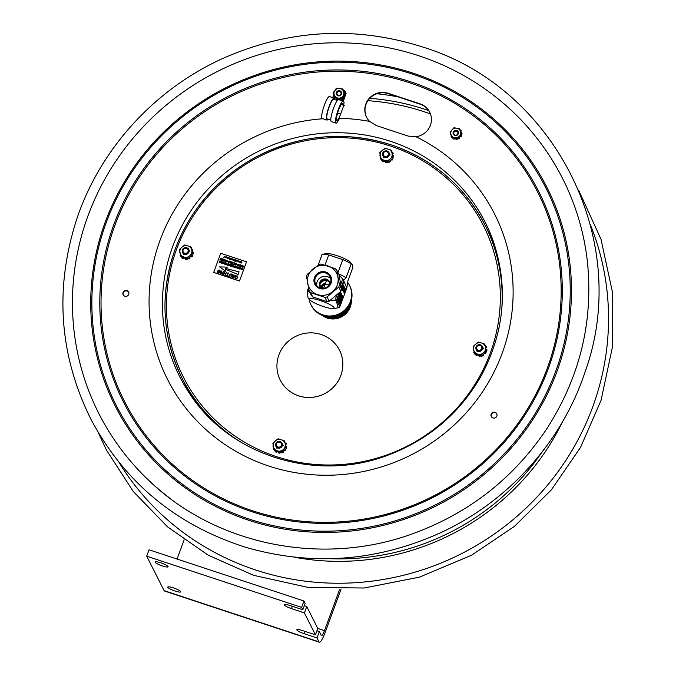 <?xml version="1.0" encoding="UTF-8"?>
<svg xmlns="http://www.w3.org/2000/svg" width="676" height="676" viewBox="0 0 676 676"><rect width="100%" height="100%" fill="white"/><g stroke="black" fill="none" stroke-linecap="round" stroke-linejoin="round"><path stroke-width="1.01" d="M319.334 642.2L164.454 590.993A13.824 2.527 -71.7 0 1 164.091 590.638L318.979 641.845A13.824 2.527 -71.7 0 0 319.334 642.2A13.824 2.527 -71.7 0 0 325.257 632.204L341.093 589.159M339.724 589.168L324.463 630.64A6.912 1.259 -71.7 0 1 321.506 635.634A6.912 1.259 -71.7 0 1 321.328 635.457L319.368 631.57L317.019 637.958L304.107 633.691A6.912 1.217 20.2 0 1 296.832 629.736A6.912 1.217 20.2 0 1 302.527 630.564L315.438 634.832L317.788 628.443L306.735 606.507L304.386 612.895L291.474 608.628A6.912 1.217 20.2 0 1 284.199 604.674A6.912 1.217 20.2 0 1 289.894 605.493L302.806 609.76L305.155 603.381L303.955 600.998L149.066 549.791L146.717 556.179L164.091 590.638M177.078 559.052L184.142 539.845M316.934 630.767L319.368 631.57M318.979 641.845L317.019 637.958M304.293 605.704L306.735 606.507M315.438 634.832L304.386 612.895M168.071 566.522A6.912 1.217 20.2 0 1 168.104 566.775A6.912 1.217 20.2 0 1 161.201 565.533A6.912 1.217 20.2 0 1 155.134 562.001A6.912 1.217 20.2 0 1 161.429 563.032A6.912 1.217 20.2 0 1 168.071 566.522M180.703 591.585A6.912 1.217 20.2 0 1 180.737 591.838A6.912 1.217 20.2 0 1 173.833 590.596A6.912 1.217 20.2 0 1 167.766 587.064A6.912 1.217 20.2 0 1 174.07 588.095A6.912 1.217 20.2 0 1 180.703 591.585M302.806 609.76L301.606 607.386L146.717 556.179M301.606 607.386L303.955 600.998M322.621 286.776A10.368 10.03 -26.8 0 0 321.599 287.892M392.249 130.848L376.219 125.508L369.595 121.393A17.424 16.849 153.2 0 1 366.553 117.193A17.424 16.849 153.2 0 1 369.248 98.333A17.424 16.849 153.2 0 1 388.032 93.254L420.041 103.834A17.424 16.849 153.2 0 1 429.674 112.089A17.424 16.849 153.2 0 1 416.019 136.738L408.228 136.096L392.249 130.848M495.035 412.292A3.042 2.941 153.2 0 1 495.331 417.734A3.042 2.941 153.2 0 1 491.756 413.18A3.042 2.941 153.2 0 1 495.035 412.292M124.866 296.215A3.042 2.941 153.2 0 1 124.578 290.773A3.042 2.941 153.2 0 1 128.144 295.327A3.042 2.941 153.2 0 1 124.866 296.215M171.062 499.108A259.956 251.447 153.2 0 1 149.59 481.151A259.956 251.447 153.2 0 1 88.024 215.728A259.956 251.447 153.2 0 1 419.044 55.821A259.956 251.447 153.2 0 1 587.275 260.522A259.956 251.447 153.2 0 1 588.019 267.907M429.767 112.275A17.424 16.849 -26.8 0 0 420.227 104.214L388.218 93.626A17.424 16.849 -26.8 0 0 369.51 98.628A17.424 16.849 -26.8 0 0 366.645 117.379M128.702 292.226A3.042 2.941 -26.8 0 0 123.285 294.956M496.809 413.923A3.042 2.941 -26.8 0 0 491.393 416.661M309.067 299.02A21.573 20.863 -26.8 0 0 310.935 304.69L311.332 305.476A21.573 20.863 -26.8 0 0 331.713 316.706A21.573 20.863 -26.8 0 0 350.726 302.425A21.573 20.863 -26.8 0 0 349.847 286.058L349.458 285.272A21.573 20.863 -26.8 0 0 347.726 282.45M310.935 304.69A21.573 20.863 -26.8 0 0 331.316 315.929A21.573 20.863 -26.8 0 0 350.329 301.64A21.573 20.863 -26.8 0 0 349.458 285.272M454.289 131.862A2.07 2.003 153.2 0 1 457.796 132.437A2.07 2.003 153.2 0 1 455.455 135.141A2.07 2.003 153.2 0 1 454.289 131.862M337.485 92.181A2.07 2.003 153.2 0 1 340.983 92.756A2.07 2.003 153.2 0 1 338.642 95.451A2.07 2.003 153.2 0 1 337.485 92.181M347.861 307.741A16.385 15.844 153.2 0 1 329.947 316.774M325.317 316.258A17.213 16.646 -26.8 0 0 327.505 317.162A17.213 16.646 -26.8 0 0 350.202 303.71M333.124 318.962A17.213 16.646 153.2 0 1 327.978 318.1A17.213 16.646 153.2 0 1 323.365 315.726M350.937 301.834A17.213 16.646 153.2 0 1 347.734 311.594M480.087 345.428A2.628 2.543 153.2 0 1 480.873 349.771A2.628 2.543 153.2 0 1 476.622 348.368A2.628 2.543 153.2 0 1 480.087 345.428M480.467 344.853A3.456 3.346 -26.8 0 0 476.2 349.602A3.456 3.346 -26.8 0 0 481.844 350.227A3.456 3.346 -26.8 0 0 480.467 344.853M386.731 151.601A2.628 2.543 153.2 0 1 387.509 155.945A2.628 2.543 153.2 0 1 383.267 154.542A2.628 2.543 153.2 0 1 386.731 151.601M387.103 151.018A3.456 3.346 -26.8 0 0 382.844 155.767A3.456 3.346 -26.8 0 0 388.48 156.401A3.456 3.346 -26.8 0 0 387.103 151.018M279.813 442.18A2.628 2.543 153.2 0 1 280.599 446.523A2.628 2.543 153.2 0 1 276.357 445.112A2.628 2.543 153.2 0 1 279.813 442.18M280.194 441.597A3.456 3.346 -26.8 0 0 275.935 446.346A3.456 3.346 -26.8 0 0 281.571 446.98A3.456 3.346 -26.8 0 0 280.194 441.597M186.458 248.354A2.628 2.543 153.2 0 1 187.244 252.689A2.628 2.543 153.2 0 1 182.993 251.286A2.628 2.543 153.2 0 1 186.458 248.354M186.838 247.771A3.456 3.346 -26.8 0 0 182.571 252.52A3.456 3.346 -26.8 0 0 188.207 253.154A3.456 3.346 -26.8 0 0 186.838 247.771M351.376 300.321A18.108 17.517 153.2 0 1 350.295 306.912A18.108 17.517 153.2 0 1 321.886 315.185M501.55 311.67A169.718 164.158 -26.8 0 0 485.131 225.302A169.718 164.158 -26.8 0 0 324.776 136.915A169.718 164.158 -26.8 0 0 175.152 249.317A169.718 164.158 -26.8 0 0 182.03 378.095L185.317 384.61A169.718 164.158 -26.8 0 0 194.511 400.496M495.711 248.65A169.718 164.158 -26.8 0 0 488.418 231.817L485.131 225.302C464.953 186.627 433.975 159.925 392.207 145.196C344.675 130.122 298.522 134.448 253.745 158.184C216.413 179.385 190.209 209.746 175.143 249.258C159.612 293.578 161.91 336.521 182.03 378.095A169.718 164.158 -26.8 0 0 241.611 442.603M273.239 445.492A0.549 0.532 153.2 0 0 273.011 445.881A6.912 6.684 -26.8 0 0 272.986 446.152A0.549 0.532 153.2 0 0 273.467 446.709M285.745 447.504L280.498 451.957L281.03 453.005L286.278 448.551L284.562 440.921L286.278 448.551M283.878 448.932A6.067 5.873 -26.8 0 0 285.28 445.121M284.917 443.084A6.067 5.873 -26.8 0 0 282.281 440.076L284.562 440.921M280.286 439.417A6.067 5.873 -26.8 0 0 276.256 440.22L278.123 438.792L282.281 440.076M274.633 441.597A6.067 5.873 -26.8 0 0 273.231 445.408L272.876 443.245L276.256 440.22M273.594 447.444A6.067 5.873 -26.8 0 0 276.23 450.453L274.059 449.827L273.231 445.408M280.498 451.957L276.23 450.453M278.225 451.112A6.067 5.873 -26.8 0 0 282.255 450.309M273.814 448.602A0.549 0.532 153.2 0 0 273.56 449.303A6.912 6.684 -26.8 0 0 273.679 449.557A0.549 0.532 153.2 0 0 274.067 449.836L274.591 450.875L281.03 453.005M282.948 451.399A0.972 0.938 153.2 0 1 282.94 451.382A0.972 0.938 153.2 0 0 283.058 451.56A0.549 0.532 153.2 0 1 282.872 452.388L282.965 452.574A0.549 0.532 -26.8 0 0 283.16 451.754M282.872 452.388A6.912 6.684 -26.8 0 1 282.61 452.506A0.549 0.532 153.2 0 1 281.9 452.269M285.407 449.287A0.549 0.532 153.2 0 1 285.542 450.022L285.644 450.208A0.549 0.532 -26.8 0 0 285.618 449.582M285.644 450.208A6.912 6.684 -26.8 0 1 285.475 450.436L285.382 450.25A0.549 0.532 153.2 0 1 284.528 450.317M276.94 451.652A0.972 0.938 153.2 0 0 276.83 451.847A0.549 0.532 153.2 0 1 276.019 452.117A6.912 6.684 -26.8 0 1 275.783 451.965A0.549 0.532 153.2 0 1 275.656 451.23M279.965 452.65A0.549 0.532 153.2 0 1 279.382 453.148A6.912 6.684 -26.8 0 1 279.103 453.131A0.549 0.532 153.2 0 1 278.639 452.438A0.972 0.938 153.2 0 0 278.681 452.227M286.117 447.647A0.549 0.532 -26.8 0 0 286.759 447.157L286.666 446.971A0.549 0.532 153.2 0 1 286.083 447.461M285.847 446.152A0.972 0.938 153.2 0 0 286.066 446.143A0.549 0.532 153.2 0 1 286.692 446.692L286.785 446.878A0.549 0.532 -26.8 0 0 286.675 446.523M285.289 443.059A0.549 0.532 153.2 0 1 286.007 443.295A6.912 6.684 -26.8 0 1 286.016 443.312L286.1 443.481A6.912 6.684 -26.8 0 0 286.1 443.481A6.912 6.684 -26.8 0 1 286.218 443.726L286.125 443.54A0.549 0.532 153.2 0 1 285.728 444.293M285.83 444.487A0.549 0.532 -26.8 0 0 286.218 443.726M182.748 258.477A6.912 6.684 -26.8 0 1 182.52 258.325L182.427 258.131A6.912 6.684 -26.8 0 0 182.655 258.283L182.748 258.477A0.549 0.532 -26.8 0 0 183.568 258.207L183.475 258.021A0.549 0.532 153.2 0 1 182.655 258.283M183.475 258.021A0.972 0.938 153.2 0 1 183.576 257.826L186.601 258.824A0.549 0.532 153.2 0 1 186.018 259.322L186.12 259.508A0.549 0.532 -26.8 0 0 186.694 258.883A0.972 0.938 -26.8 0 0 186.694 258.883L186.677 258.849M188.596 258.528A0.549 0.532 -26.8 0 0 189.348 258.866L189.255 258.68A6.912 6.684 -26.8 0 0 189.508 258.553L189.601 258.747A0.549 0.532 -26.8 0 0 189.795 257.928M192.753 253.813A0.549 0.532 -26.8 0 0 193.404 253.331L193.311 253.137A6.912 6.684 -26.8 0 0 193.336 252.866L193.429 253.052A0.549 0.532 -26.8 0 0 193.319 252.697M189.255 258.68A0.549 0.532 153.2 0 1 188.536 258.443L189.584 257.556A0.972 0.938 153.2 0 1 189.584 257.556A0.972 0.938 153.2 0 0 189.702 257.733A0.549 0.532 153.2 0 1 189.508 258.553M193.311 253.137A0.549 0.532 153.2 0 1 192.719 253.635L192.483 252.325A0.972 0.938 153.2 0 0 192.702 252.317A0.549 0.532 153.2 0 1 193.336 252.866M192.854 249.9L192.761 249.714A0.549 0.532 153.2 0 1 192.373 250.466L192.466 250.652A0.549 0.532 -26.8 0 0 192.854 249.9A6.912 6.684 -26.8 0 0 192.753 249.672A6.912 6.684 -26.8 0 0 192.736 249.655L192.66 249.503A6.912 6.684 -26.8 0 0 192.643 249.469L192.753 249.672M192.761 249.714A6.912 6.684 -26.8 0 0 192.652 249.486A0.549 0.532 153.2 0 0 191.925 249.233L191.198 247.095L191.553 249.258A6.067 5.873 -26.8 0 0 188.925 246.25L191.198 247.095M192.119 256.61L192.026 256.424A0.549 0.532 153.2 0 1 191.173 256.483L191.266 256.677A0.549 0.532 -26.8 0 0 192.119 256.61A6.912 6.684 -26.8 0 0 192.28 256.381A0.549 0.532 -26.8 0 0 192.263 255.756M185.368 259.111A0.549 0.532 -26.8 0 0 185.832 259.491L185.739 259.305A0.549 0.532 153.2 0 1 185.283 258.612A0.972 0.938 153.2 0 0 185.325 258.401M192.483 252.325L191.925 249.233M186.931 245.591A6.067 5.873 -26.8 0 0 182.892 246.394L184.759 244.965L188.925 246.25M182.427 258.131A0.549 0.532 153.2 0 1 182.3 257.404L181.236 257.049L180.239 253.618A6.067 5.873 -26.8 0 0 182.875 256.626L180.703 256.001A0.549 0.532 153.2 0 1 180.315 255.722L180.407 255.917A0.549 0.532 -26.8 0 0 180.805 256.196M180.315 255.722A6.912 6.684 -26.8 0 1 180.196 255.477A0.549 0.532 153.2 0 1 180.458 254.767M180.103 252.883A0.549 0.532 153.2 0 1 179.63 252.325A6.912 6.684 -26.8 0 1 179.655 252.047A0.549 0.532 153.2 0 1 179.884 251.658M181.269 247.771A6.067 5.873 -26.8 0 0 179.867 251.582L179.512 249.419L182.892 246.394M182.3 257.404L183.576 257.826M180.239 253.618L179.867 251.582M189.584 257.556L192.052 255.46A0.549 0.532 153.2 0 1 192.187 256.196M186.601 258.824L187.666 259.178L188.638 258.629M187.142 258.131L184.861 257.286A6.067 5.873 -26.8 0 0 188.9 256.483L187.142 258.131L187.666 259.178M184.861 257.286L182.875 256.626M191.553 249.258L192.719 253.635M192.39 253.669L190.522 255.105A6.067 5.873 -26.8 0 0 191.925 251.295M190.522 255.105L188.9 256.483M192.052 255.46L192.922 254.725M380.157 154.914A0.549 0.532 153.2 0 0 379.92 155.303A6.912 6.684 -26.8 0 0 379.904 155.573A0.549 0.532 153.2 0 0 380.377 156.131M382.582 161.277A0.549 0.532 -26.8 0 0 382.793 161.572L382.7 161.387A6.912 6.684 -26.8 0 0 382.929 161.539L383.022 161.725A0.549 0.532 -26.8 0 0 383.841 161.454L383.748 161.268A0.549 0.532 153.2 0 1 382.929 161.539M386.968 162.105A0.972 0.938 -26.8 0 0 386.968 162.13L386.951 162.105A0.549 0.532 -26.8 0 1 386.385 162.764A6.912 6.684 -26.8 0 1 386.106 162.747L386.013 162.561A0.549 0.532 153.2 0 1 385.548 161.868A0.972 0.938 153.2 0 0 385.599 161.649L386.875 162.079A0.549 0.532 153.2 0 1 386.292 162.57L386.385 162.764M388.869 161.784A0.549 0.532 -26.8 0 0 389.621 162.122L389.528 161.927A6.912 6.684 -26.8 0 0 389.782 161.809L389.875 161.995A0.549 0.532 -26.8 0 0 390.069 161.184M389.528 161.927A0.549 0.532 153.2 0 1 388.81 161.691L389.858 160.804A0.972 0.938 153.2 0 1 389.858 160.804A0.972 0.938 153.2 0 0 389.967 160.989A0.549 0.532 153.2 0 1 389.782 161.809M393.035 152.962A0.549 0.532 153.2 0 1 392.646 153.714L392.739 153.908A0.549 0.532 -26.8 0 0 393.128 153.148L393.035 152.962A6.912 6.684 -26.8 0 0 392.917 152.717A0.549 0.532 153.2 0 0 392.198 152.48L391.472 150.342L391.826 152.506A6.067 5.873 -26.8 0 0 389.19 149.497L391.472 150.342M392.393 159.866L392.3 159.671A0.549 0.532 153.2 0 1 391.446 159.739L391.539 159.925A0.549 0.532 -26.8 0 0 392.393 159.866A6.912 6.684 -26.8 0 0 392.553 159.629A0.549 0.532 -26.8 0 0 392.528 159.004M385.633 162.358A0.549 0.532 -26.8 0 0 386.106 162.747M382.7 161.387A0.549 0.532 153.2 0 1 382.565 160.651L381.501 160.296L380.503 156.866A6.067 5.873 -26.8 0 0 383.14 159.874L380.977 159.249A0.549 0.532 153.2 0 1 380.588 158.978A6.912 6.684 -26.8 0 1 380.47 158.733A0.549 0.532 153.2 0 1 380.732 158.023M393.026 157.069A0.549 0.532 -26.8 0 0 393.677 156.578L393.584 156.393A6.912 6.684 -26.8 0 0 393.601 156.114A0.549 0.532 153.2 0 0 392.976 155.564A0.972 0.938 153.2 0 1 392.756 155.573L392.198 152.48M393.584 156.393A0.549 0.532 153.2 0 1 392.993 156.883L392.756 155.573M387.204 148.838A6.067 5.873 -26.8 0 0 383.165 149.641L385.033 148.213L389.19 149.497M381.543 151.018A6.067 5.873 -26.8 0 0 380.14 154.829L379.785 152.666L383.165 149.641M383.748 161.268A0.972 0.938 153.2 0 1 383.85 161.074L385.599 161.649M382.565 160.651L383.85 161.074M380.503 156.866L380.14 154.829M389.858 160.804L392.325 158.708A0.549 0.532 153.2 0 1 392.46 159.443M386.875 162.079L387.94 162.426L388.903 161.877M387.416 161.378L385.134 160.533A6.067 5.873 -26.8 0 0 389.173 159.73L387.416 161.378L387.94 162.426M385.134 160.533L383.14 159.874M391.826 152.506L392.993 156.883M392.663 156.925L390.796 158.353A6.067 5.873 -26.8 0 0 392.198 154.542M390.796 158.353L389.173 159.73M392.325 158.708L393.187 157.973M473.513 348.74A0.549 0.532 153.2 0 0 473.284 349.129A6.912 6.684 -26.8 0 0 473.259 349.407A0.549 0.532 153.2 0 0 473.732 349.957M486.019 350.751L480.771 355.204L481.304 356.252L486.551 351.799L484.827 344.168L486.551 351.799M484.151 352.179A6.067 5.873 -26.8 0 0 485.554 348.368M485.191 346.332A6.067 5.873 -26.8 0 0 482.554 343.324L484.827 344.168M480.56 342.664A6.067 5.873 -26.8 0 0 476.521 343.467L478.397 342.039L482.554 343.324M474.898 344.844A6.067 5.873 -26.8 0 0 473.496 348.655L473.141 346.492L476.521 343.467M473.868 350.692A6.067 5.873 -26.8 0 0 476.504 353.7L474.332 353.075L473.496 348.655M480.771 355.204L476.504 353.7M478.49 354.359A6.067 5.873 -26.8 0 0 482.529 353.556M474.087 351.85A0.549 0.532 153.2 0 0 473.825 352.559A6.912 6.684 -26.8 0 0 473.944 352.804A0.549 0.532 153.2 0 0 474.332 353.083L474.865 354.131L481.304 356.252M483.213 354.63A0.972 0.938 153.2 0 0 483.332 354.815A0.549 0.532 153.2 0 1 483.137 355.635A6.912 6.684 -26.8 0 1 482.884 355.762A0.549 0.532 153.2 0 1 482.165 355.517L482.267 355.711A0.549 0.532 -26.8 0 0 482.977 355.948L482.884 355.762M485.681 352.542A0.549 0.532 153.2 0 1 485.816 353.269A6.912 6.684 -26.8 0 1 485.655 353.506A0.549 0.532 153.2 0 1 484.802 353.565A0.972 0.938 153.2 0 0 484.633 353.421M477.104 355.094A0.549 0.532 153.2 0 1 476.284 355.365L476.386 355.551A0.549 0.532 -26.8 0 0 477.197 355.28L477.104 355.094A0.972 0.938 153.2 0 1 477.205 354.9M475.946 355.111A0.549 0.532 -26.8 0 0 476.149 355.399L476.056 355.213A0.549 0.532 153.2 0 1 475.929 354.477M478.954 355.483A0.972 0.938 153.2 0 1 478.912 355.694A0.549 0.532 153.2 0 0 478.938 356.1L479.03 356.286A0.549 0.532 -26.8 0 0 479.47 356.573A6.912 6.684 -26.8 0 0 479.749 356.59L479.656 356.404A0.549 0.532 153.2 0 0 480.239 355.906M479.47 356.573L479.368 356.387A0.549 0.532 153.2 0 1 478.938 356.1M473.935 352.787L474.037 352.973A6.912 6.684 -26.8 0 0 474.045 352.99A0.549 0.532 -26.8 0 0 474.434 353.269M486.12 349.407A0.972 0.938 153.2 0 0 486.34 349.391A0.549 0.532 153.2 0 1 486.965 349.948A6.912 6.684 -26.8 0 1 486.94 350.219A0.549 0.532 153.2 0 1 486.357 350.717M485.554 346.306A0.549 0.532 153.2 0 1 486.272 346.543A6.912 6.684 -26.8 0 1 486.39 346.788A0.549 0.532 153.2 0 1 486.002 347.548A0.972 0.938 153.2 0 0 485.79 347.616M227.474 257.742L227.094 257.995L227.322 257.294L227.077 257.962M234.031 259.922L234.395 259.635L234.15 260.302M234.099 260.446L233.845 259.837L234.454 259.483L234.69 260.108L234.099 260.446M237.513 261.054L237.048 260.894L237.513 261.054M240.267 262.465L239.794 261.798L240.901 261.249L240.453 262.558L240.901 261.249M240.335 262.356L239.794 261.798M240.453 262.026L240.326 261.595L240.073 262.263L240.436 262.001M233.026 259.559L232.519 259.398L233.026 259.559M229.815 259.407L230.617 259.508L230.119 258.739L230.972 258.528L230.246 258.114L231.2 258.435L230.727 259.711L229.815 259.407L230.727 259.711M225.024 257.032L225.547 257.21M229.51 258.908L229.291 257.801L229.341 258.714L230.017 258.046L229.51 258.908M229.451 257.877L229.341 258.714M229.578 258.815L229.029 258.528M227.491 258.638L228.133 257.421L227.66 258.697M231.826 259.677L232.155 258.747L231.978 259.728M238.265 261.806L238.045 260.699L238.096 261.604L238.772 260.936L238.265 261.806M241.408 261.95L241.585 262.93L241.011 263.133L240.681 262.584L241.408 262.753L240.85 262.026L241.459 261.806L241.831 262.449L241.408 261.95M224.55 256.212L224.762 256.821L223.655 257.37L224.55 256.212M224.483 256.356L224.238 257.024L224.483 256.356M224.576 260.514L225.725 259.888L226.122 260.767L224.973 261.409L224.576 260.514M225.64 260.066L225.945 260.699L225.032 261.232L224.753 260.59L225.657 260.099L224.753 260.59M225.742 259.922L226.139 260.801L224.973 261.409M225.961 260.733L225.657 260.099M224.77 260.623L225.049 261.266M221.373 260.201L222.387 260.336L222.657 259.897L221.762 259.601L223.063 259.238L222.176 258.747L223.35 259.136L222.472 260.564L221.373 260.201L222.472 260.564M223.35 259.136L222.489 260.59M223.055 259.263L222.074 258.908M222.641 259.922L221.762 259.601M241.755 265.879L241.594 265.338L240.225 266.428L241.628 265.153L242.025 265.778L241.391 266.817L241.755 265.879M241.645 265.178L242.042 265.803L241.408 266.851M241.864 265.744L241.602 265.372L240.225 266.428M232.848 263.817L231.555 263.564L232.95 262.305L232.341 263.623L232.772 263.995L231.555 263.564M233.135 262.364L232.375 263.64M240.065 266.175L238.763 265.947L240.157 264.688L239.549 266.006L240.065 266.175M240.056 266.2L238.763 265.947M240.343 264.747L239.583 266.014M229.62 261.722L228.834 261.409L229.367 262.406L228.691 262.643L228.311 261.992L229.189 262.356L228.649 261.358L229.392 261.105L229.789 261.806L228.851 261.587M229.206 262.389L228.708 261.73M228.496 262.035L228.784 262.499M229.299 262.043L228.691 262.643M242.718 267.257L242.701 265.778L241.771 266.944L242.642 265.507L242.904 267.079L243.842 265.905L242.963 267.333M243.842 265.905L242.98 267.366M242.878 265.592L242.921 267.113M242.709 265.812L241.797 266.952M235.485 264.122L236.634 263.496L237.031 264.375L235.882 265.017L235.485 264.122M236.87 264.341L236.566 263.699L236.853 264.308L235.941 264.84L235.662 264.198L236.549 263.674L235.679 264.231L235.958 264.874M235.941 264.84L235.679 264.231M236.651 263.53L237.048 264.409L235.899 265.051L235.501 264.155M241.56 269.732L241.129 268.896L242.084 268.22L242.904 268.465L242.025 269.893L241.129 268.896M242.363 268.482L241.94 269.665L241.307 268.955L242.363 268.482L241.695 268.49L241.408 269.462M242.904 268.465L242.042 269.918L241.569 269.766M241.324 268.989L241.425 269.496M219.125 262.322L220.148 262.457L220.418 262.026L219.523 261.73L220.824 261.358L219.937 260.868L221.111 261.257L220.232 262.685L219.125 262.322L220.232 262.685M221.111 261.257L220.241 262.719M220.807 261.384L219.827 261.037M220.401 262.043L219.523 261.73M226.502 264.755L226.764 263.37L225.361 264.384L226.764 263.125L226.528 264.764M226.984 263.201L226.688 264.823M226.781 263.403L225.395 264.392M223.3 263.505L221.998 263.268L223.393 262.009L222.784 263.327L223.215 263.699L221.998 263.268M223.579 262.068L222.818 263.344M230.372 266.04L231.395 266.175L231.665 265.744L230.77 265.448L232.071 265.077L231.175 264.586L232.35 264.975L231.471 266.403L230.372 266.04L231.471 266.403M232.367 265.009L231.488 266.437M232.054 265.102L231.074 264.755M231.648 265.761L230.77 265.448M232.358 266.69L232.536 265.034L233.051 265.981L233.879 265.482L233 266.91L231.995 266.158L232.358 266.69M232.73 265.127L233.051 265.981M232.899 266.124L232.924 266.682L232.172 266.217L232.899 266.124M233.896 265.507L233.017 266.935L232.012 266.183M233.186 266.251L232.637 266.04M232.645 266.074L232.189 266.251M227.254 264.265L228.395 263.64L228.792 264.519L227.651 265.161L227.254 264.265M228.319 263.817L228.615 264.451L227.711 264.984L227.423 264.341L228.336 263.843L227.423 264.341L227.727 265.017M228.412 263.674L228.809 264.553L227.651 265.161M228.632 264.485L228.336 263.843M220.342 273.755L219.675 270.873L218.399 273.112L219.523 270.045L220.63 273.07L221.905 270.831L220.773 273.898L220.342 273.755M221.905 270.831L220.773 273.898M219.953 270.189L220.63 273.053M219.683 270.915L218.813 273.273L218.399 273.112M228.404 276.019L225.801 275.563L226.967 275.546L227.964 272.834L228.37 272.969L227.373 275.681L228.285 276.408L225.801 275.563M228.37 272.969L227.398 275.69M236.938 275.757L237.707 276.408L237.758 277.819L235.797 278.909L234.961 277.633L235.941 278.563L237.352 277.684L236.853 276.121L235.324 276.366L236.938 275.757M236.862 276.154L237.352 276.585L236.853 276.121L235.687 276.602M235.104 278.301L234.961 277.633M237.715 276.425L237.758 277.819M237.775 277.853L235.814 278.943L234.978 277.667M221.922 272.555L223.959 271.465L224.762 272.183L224.855 273.484L222.801 274.617L221.998 273.898L221.922 272.555M222.928 274.262L222.328 272.69L223.832 271.82L224.449 273.341L222.928 274.262L222.37 273.755M224.762 272.183L224.871 273.51L222.818 274.65L221.998 273.898M223.849 271.853L222.328 272.69M222.345 272.724L222.945 274.287M220.722 253.272L246.537 261.806L239.49 280.971L213.675 272.436L220.722 253.272M239.49 280.971L246.537 261.806M237.487 260.539L237.149 261.485L237.006 260.497L237.884 260.581L237.2 260.564M240.014 262.432L239.811 261.832L240.014 262.432M232.966 259.026L233.212 259.643L232.612 259.99M230.744 259.136L230.068 258.891M230.964 258.545L230.212 258.274M231.2 258.435L230.744 259.745M224.99 256.694L225.767 257.176L225.159 257.522L224.905 256.829L225.598 257.057L224.99 256.694L225.759 257.142L225.142 257.488M225.615 257.091L224.973 256.66M230.017 258.046L229.536 258.916M228.758 258.173L228.184 257.81L228.682 257.607L228.927 258.224L228.057 258.122L228.741 258.139L228.167 257.784L228.674 257.573L228.919 258.19L228.057 258.122M228.142 257.446L227.677 258.722M239.287 262.17L239.769 261.266M238.67 261.967L239.186 261.097M232.333 258.832L231.995 259.761M233.55 259.525L233.533 260.074M233.617 260.133L233.169 260.48L233.448 259.322M238.332 261.705L237.8 261.451M238.205 260.775L238.104 261.637M238.772 260.936L238.451 261.891M226.452 256.863L226.73 257.294L226.173 257.176M226.73 257.294L226.122 257.049L226.392 257.852L225.877 257.463M226.299 257.243L226.122 257.81L225.97 257.041M241.476 261.832L241.839 262.474L241.112 262.33M241.526 262.618L241.028 263.158L240.698 262.618M241.425 262.787L240.867 262.06M241.678 262.423L241.425 261.984M227.398 257.176L227.364 258.131L226.773 257.505L227.381 257.15L227.347 258.105L226.773 257.505M234.462 259.516L234.428 260.471L233.862 259.871M224.567 256.246L224.778 256.855L224.018 256.981M236.279 260.133L235.831 261.426L235.611 260.099L234.597 260.987L235.071 259.711L234.834 260.86L235.586 259.88L235.738 261.097M235.628 260.133L234.614 261.02M235.24 259.77L234.893 260.792M236.769 266.412L237.183 267.316L236.034 267.958L235.865 266.648L236.769 266.412L237.183 267.316L236.017 267.933L235.62 267.037M230.262 264.308L229.967 265.676L230.888 264.519L230.017 265.947L230.026 264.485L228.581 265.448L229.663 264.088L228.834 265.355M230.043 264.519L228.581 265.448M224.06 263.978L225.066 264.088L225.328 263.648L224.44 263.353L225.742 262.989L224.846 262.491L226.037 262.913L225.159 264.341L224.077 263.953M225.319 263.674L224.44 263.353M225.725 263.006L224.745 262.66M235.138 267.442L233.854 267.189L235.248 265.93L234.64 267.248L235.054 267.586L233.854 267.189M235.425 265.989L234.665 267.257M221.939 262.575L220.613 262.812M220.596 262.837L221.255 262.127M221.643 261.435L221.221 262.119L222.058 262.389L222.657 261.764L221.796 263.226L221.948 262.558L220.587 262.803M237.96 268.575L237.918 267.062L236.989 268.228L237.859 266.792L238.121 268.372L239.067 267.189L238.189 268.625M237.935 267.096L236.989 268.228M238.096 266.876L238.138 268.397M239.067 267.189L238.205 268.651M240.605 267.679L241.019 268.583L239.87 269.234L239.701 267.916L240.605 267.679L241.019 268.583L239.862 269.2L239.465 268.304M227.66 265.195L227.271 264.299M239.067 271.862L238.113 274.54L225.345 269.293L225.843 271.321L219.556 266.893L227.356 267.138L225.632 268.44L239.067 271.862L238.096 274.507L225.328 269.259L225.826 271.296L219.556 266.893M227.313 267.172L225.674 268.448M220.79 273.932L220.359 273.788M231.767 274.388L231.116 277.337L230.939 274.219L229.764 274.912L229.122 276.661L229.367 274.76L231.048 273.805L231.767 274.388L231.099 277.312L230.693 277.177M230.955 274.245L231.369 274.583L229.781 274.946L229.139 276.687L228.725 276.526M217.157 272.724L218.095 270.366L217.816 272.166L217.165 272.698M226.435 272.327L225.328 275.428L224.905 275.259L226.435 272.327L224.905 275.259M235.392 277.701L235.958 278.596M232.73 277.878L232.612 274.371L233.043 275.563L234.369 276.002L235.485 275.318L233.119 277.98M233.034 274.515L233.059 275.563M235.485 275.318L233.135 278.005M221.077 259.178L220.739 258.266L221.06 259.145L221.905 258.68L221.027 260.108L220.021 259.356M231.496 262.871L230.144 263.099L231.023 261.671L230.786 262.415L231.615 262.685L232.037 262.001L231.184 263.446M231.192 261.747L230.812 262.423M228.708 262.677L228.319 262.06M229.409 261.139L229.629 261.781M227.322 260.446L227.685 261.299L227.187 261.899L226.139 261.274L227.153 261.663L227.229 260.59L226.418 260.716L227.305 260.412L227.677 261.274L227.17 261.874L226.139 261.274M226.325 261.342L226.612 261.781M227.508 261.24L227.246 260.623L226.443 260.733M230.626 261.536L229.561 262.905M223.849 261.037L224.086 259.618L222.683 260.632L224.314 259.449L224.026 261.105L224.314 259.449M224.102 259.652L222.725 260.64M238.56 265.482L238.011 264.451L238.755 264.198L239.169 264.933L238.772 264.231L239.169 264.933L238.214 264.679M238.662 265.136L238.07 265.769L237.665 265.119L238.417 265.575L238.256 265.017M237.851 265.153L238.138 265.592M238.273 265.051L238.011 264.451M234.589 264.595L234.547 263.082L233.626 264.248L234.496 262.82L234.749 264.392L235.696 263.217L234.589 264.595M234.564 263.116L233.626 264.248M234.733 262.896L234.766 264.417M235.696 263.217L234.572 264.561M224.99 261.443L224.593 260.547M239.515 281.03L213.675 272.436M234.082 276.332L233.059 275.994L233.068 277.591M233.043 275.96L234.099 276.307L233.051 277.557L233.043 275.96M218.323 270.442L217.14 272.698M239.65 268.406L240.529 267.848L240.825 268.49L240.546 267.882L239.65 268.406L239.938 269.048M240.825 268.49L239.921 269.023L239.634 268.372M222.657 261.764L221.593 263.133M226.021 262.88L225.142 264.308L224.043 263.944M229.679 264.113L228.818 265.322L230.068 264.223L229.95 265.651M230.871 264.485L229.713 265.82M237.006 267.248L236.71 266.614L235.814 267.138L236.101 267.78M236.71 266.614L236.989 267.223L236.085 267.755L235.797 267.105L236.693 266.581L236.989 267.223M236.085 267.755L235.814 267.138M221.196 259.415L220.418 259.711M221.213 259.398L220.934 259.854L220.182 259.39L221.213 259.398M221.889 258.646L221.01 260.083L220.004 259.33L220.739 258.266M232.214 262.06L231.336 263.496L231.513 262.854L230.685 262.575L230.144 263.099M227.491 261.206L227.246 260.623M238.205 264.536L238.729 265.507L238.053 265.736L237.665 265.119M238.755 264.198L239.152 264.907L238.189 264.502M237.606 260.133L237.867 260.556L237.183 260.53L237.682 261.097L236.71 261.291M232.35 259.347L232.95 258.993L233.195 259.609L232.603 259.956L232.35 259.347M233.583 259.204L233.169 260.48M226.375 257.615L225.953 257.007L226.722 257.26M235.789 259.973L235.713 261.147L236.287 260.116L235.552 261.308M334.84 99.626L334.366 98.392A11.568 2.112 108.3 0 0 334.071 98.088A11.568 2.112 108.3 0 0 328.426 108.413A11.568 2.112 108.3 0 0 326.804 120.058A11.568 2.112 108.3 0 0 328.08 119.204M334.071 98.088L329.423 96.558A11.568 2.112 108.3 0 0 323.787 106.876A11.568 2.112 108.3 0 0 322.156 118.528L326.804 120.058M336.496 88.7A8.991 8.695 -26.8 0 0 335.913 88.852L335.617 89.646M333.631 95.046L332.676 97.631M337.307 100.445L333.682 99.245A10.36 1.893 108.3 0 0 328.637 108.481A10.36 1.893 108.3 0 0 327.184 118.908L330.809 120.108M344.287 105.574L343.974 104.949L340.603 114.1A8.805 1.605 -71.7 0 1 336.834 120.463A8.805 1.605 -71.7 0 1 338.076 111.599A8.805 1.605 -71.7 0 1 342.36 103.749A8.805 1.605 -71.7 0 1 342.588 103.969L343.222 105.219L344.16 102.667L343.535 101.417A11.568 2.112 108.3 0 0 343.231 101.121L338.583 99.583A11.568 2.112 108.3 0 0 332.947 109.909A11.568 2.112 108.3 0 0 331.325 121.553L335.964 123.091A11.568 2.112 108.3 0 0 339.445 118.334M344.777 94.31A0.549 0.532 -26.8 0 0 345.216 93.753L345.157 93.626A5.873 5.687 -26.8 0 0 345.132 93.33L345.199 93.457A0.549 0.532 -26.8 0 0 345.14 93.271L345.588 92.054A8.991 8.695 -26.8 0 0 343.18 89.807M342.36 100.834L343.805 96.896M345.166 93.643L345.588 92.054M343.949 96.947L342.504 100.885M343.222 105.219L341.262 104.577M343.974 104.949L343.391 104.755M343.349 101.18L346.137 93.144A8.991 8.695 -26.8 0 0 345.597 92.468M343.205 101.113L346.137 93.144M343.231 101.121A11.568 2.112 108.3 0 0 337.594 111.439A11.568 2.112 108.3 0 0 335.964 123.091M325.638 282.881A10.512 10.165 -26.8 0 0 322.925 284.292M325.486 283.303A10.512 10.165 -26.8 0 0 321.015 286.54M320.872 287.106A11.196 10.833 153.2 0 1 325.333 283.717M322.697 286.616A10.368 10.03 -26.8 0 0 321.548 287.849M330.099 283.759A5.391 5.214 -26.8 0 0 322.401 279.518A5.391 5.214 -26.8 0 0 321.235 288.23M322.232 288.348A4.842 4.681 153.2 0 1 326.018 279.712A4.842 4.681 153.2 0 1 329.592 284.63M330.784 278.816A8.087 7.825 -26.8 0 0 316.85 285.838M317.526 294.592A15.48 14.973 -26.8 0 0 337.24 285.069A15.48 14.973 -26.8 0 0 328.054 265.989A15.48 14.973 -26.8 0 0 308.34 275.512A15.48 14.973 -26.8 0 0 317.526 294.592M314.467 277.54A8.915 8.627 -26.8 0 0 324.328 288.804A8.915 8.627 -26.8 0 0 329.575 274.532A8.915 8.627 -26.8 0 0 314.467 277.54M330.437 282.974A8.087 7.825 153.2 0 1 315.658 284.123A8.087 7.825 153.2 0 1 322.46 272.622A8.087 7.825 153.2 0 1 330.437 282.974M310.571 292.64L312.718 296.899L327.057 301.631L324.902 297.372L310.571 292.64A17.28 16.714 -26.8 0 1 309.177 291.043L306.515 276.399A17.28 16.714 -26.8 0 1 307.259 274.371L318.937 264.451A17.28 16.714 -26.8 0 1 321.083 264.029L335.414 268.752A17.28 16.714 -26.8 0 1 336.817 270.349L339.47 285.002L341.617 289.26L338.963 274.608L336.817 270.349M312.718 296.899A17.28 16.714 153.2 0 1 311.323 295.302L309.177 291.043M324.902 297.372A17.28 16.714 -26.8 0 0 327.049 296.941L329.195 301.2A17.28 16.714 153.2 0 1 327.057 301.631M341.617 289.26A17.28 16.714 153.2 0 1 340.873 291.28L338.727 287.021L327.049 296.941M329.195 301.2L340.873 291.28M338.727 287.021A17.28 16.714 -26.8 0 0 339.47 285.002M327.378 280.244A7.74 7.487 -26.8 0 0 320.027 283.954M327.995 280.692L326.238 281.25L325.105 284.342M320.787 286.979A7.74 7.487 153.2 0 1 325.646 282.855M323.66 288.297L325.148 284.326A4.842 4.681 -26.8 0 0 322.199 288.322M325.148 284.326L329.618 284.292M339.115 293.08L336.268 300.82L338.211 307.825L339.546 307.318L339.867 306.439M346.949 287.207L347.819 281.191L352.923 267.307L352.145 264.291L351.199 263.894A17.28 3.05 -159.8 0 0 347.557 261.798A17.28 3.05 -159.8 0 0 342.8 259.601L328.73 254.945A17.28 3.05 -159.8 0 0 322.452 254.235A17.28 3.05 -159.8 0 0 322.165 254.286L318.252 264.924M309.845 299.907A13.131 2.315 -159.8 0 0 314.205 302.78A13.131 2.315 -159.8 0 0 333.285 308.535A13.131 2.315 -159.8 0 0 329.423 304.31A13.131 2.315 -159.8 0 0 315.058 299.088A13.131 2.315 -159.8 0 0 309.845 299.907L308.028 297.837L307.234 291.221L308.493 287.773M337.983 272.673L342.8 259.601M338.583 273.865A17.28 3.05 20.2 0 1 346.095 277.768L344 279.805L341.304 287.139M351.199 263.894L346.095 277.768M322.452 254.235L326.888 253.601A13.131 2.315 20.2 0 1 345.968 259.347A13.131 2.315 20.2 0 1 350.32 262.22L352.145 264.291M330.581 300.254L334.992 300.169L336.792 295.294M340.839 284.283L342.724 279.154L338.989 274.735M328.73 254.945L325.012 265.051M308.864 289.582L308.231 291.322L310.056 292.801M342.724 279.154A21.15 3.726 20.2 0 1 344 279.805M336.268 300.82A21.15 3.726 -159.8 0 0 334.992 300.169M308.231 291.322A21.15 3.726 -159.8 0 0 307.234 291.221M340.696 292.412L340.281 293.79L340.696 292.412M340.425 293.207L340.62 292.556L340.425 293.207M340.67 293.232L340.383 294.001L340.67 293.232M340.949 292.902L340.569 294.364L340.915 292.894M341.152 293.316L340.687 294.592L341.152 293.316M340.941 294.221L341.16 293.333L340.941 294.221M340.873 294.744L341.253 293.739M341.743 295.133L341.448 296.113L341.743 295.133M341.591 295.496L341.574 296.156L341.955 295.116L341.684 295.691M341.634 296.223L342.014 294.973L341.634 296.223M342.048 295.395L341.735 296.68L342.048 295.395M342.191 295.682L341.879 296.967L342.352 295.691L341.879 296.156M342.487 295.953L342.014 297.229L342.487 295.953M342.259 296.62L342.462 296.173M342.563 296.375L342.225 297.651L342.563 296.375M342.707 297.482L342.884 297.001L342.783 297.508M342.681 297.668L342.918 296.815L342.639 297.66M339.867 294.711L339.487 295.851L339.867 294.711M339.69 295.429L339.986 294.635L339.648 295.412M339.758 295.885L340.18 294.99L339.758 295.885M339.842 295.471L339.774 296.274M340.18 295.277L339.834 296.553L340.18 295.277M340.197 297.271L340.442 295.547M340.467 296.967L340.763 296.173M340.738 296.333L340.425 297.55M340.535 297.432L340.957 296.527L340.535 297.432M340.383 297.432L340.738 296.772M341.126 296.891L340.653 298.167L341.126 296.891M340.189 299.992L340.417 299.375L340.315 300.034M340.374 299.434L340.104 300.55M340.231 300.752L340.653 299.603L340.231 300.752M340.696 299.992L340.383 301.276L340.696 299.992M340.89 300.068L340.51 301.521L340.839 300.051M341.093 300.474L340.527 301.555L341.101 300.49M337.941 299.181L338.177 298.319L337.899 299.164M338.025 300.22L338.363 298.699L337.924 300.085M338.465 300.228L338.701 299.367L338.431 300.212M338.803 299.823L338.651 300.338L338.803 299.823M339.006 299.975L338.617 301.411L339.006 299.975M339.056 300.372L338.744 301.665L339.056 300.372M339.175 300.566L338.963 302.087L339.149 300.558M339.234 302.637L339.555 301.057L339.327 302.637M339.335 302.603L339.758 301.462L339.335 302.603M339.842 301.631L339.47 303.093L339.808 301.623M339.952 301.851L339.453 302.806M339.884 303.921L340.358 302.645L339.656 303.685L340.129 302.197L339.791 303.549M340.011 304.175L340.18 302.755M340.417 304.724L340.78 303.735L340.51 304.758M340.738 303.794L340.467 304.91M340.053 293.502L340.67 292.362M340.29 293.773L340.831 292.683M340.349 294.136L340.62 293.401M340.56 294.077L341.059 293.122M340.687 294.33L340.881 293.899M341.422 293.857L340.957 295.142L341.422 293.857M341.126 294.449L340.831 294.88M341.152 295.522L341.718 294.44L341.067 295.353M340.991 295.159L341.574 294.364M341.388 295.894L341.76 294.88M341.439 295.192L341.752 294.677L341.566 295.235M341.98 294.956L341.388 296.257L341.769 294.998M342.005 295.564L341.532 296.308M341.752 295.708L341.938 295.218M341.769 296.891L341.912 296.206M342.081 297.271L342.453 296.257M342.724 296.671L342.343 297.93L342.588 296.629M342.58 297.339L342.783 296.747M339.631 295.843L339.538 295.344M339.369 295.775L339.487 295.353M339.251 295.547L339.817 294.305M340.324 297.524L340.341 296.925M340.78 296.629L340.636 297.55M340.628 297.136L340.45 297.643M341.143 296.941L340.712 298.285L341.143 296.941M340.645 297.896L340.822 297.423M341.363 297.364L340.89 298.64M341.101 298.04L340.763 298.598M341.422 297.601L341.017 298.893L341.718 298.082L341.405 299.662L341.541 297.981M341.152 298.893L341.321 298.42M341.405 299.662L341.355 299.24M341.684 298.209L341.363 299.24M342.031 298.699L341.566 299.975L342.031 298.699M341.617 298.978L341.938 298.496M342.056 298.741L341.684 300.212L342.022 298.733M341.557 299.705L341.735 299.231M342.174 298.986L341.819 300.482L342.14 298.969M341.676 299.941L341.853 299.468M338.946 298.057L339.301 297.246M339.403 297.077L339.191 297.601M338.786 298.353L339.47 297.626L339.132 298.8L339.648 297.601L339.251 299.02L339.453 297.22L339.115 298.75M339.707 297.939L339.504 299.527L339.876 298.057M339.994 298.293L339.614 299.755L339.96 298.285M339.496 299.257L339.673 298.784M339.901 299.696L340.205 298.716L339.817 299.688M339.665 299.595L340.205 298.716M339.851 300.22L340.011 299.51M340.248 301.006L340.611 299.738M340.501 301.243L341 300.279M340.662 301.555L340.831 301.082M337.78 298.631L338.059 298.099M337.721 299.367L337.645 298.589M337.958 298.319L337.789 298.868M337.958 300.102L338.363 298.699M338.194 300.575L338.608 299.181L337.983 300.254M338.22 300.617L338.313 300.186M338.253 300.685L338.262 300.169M338.338 299.975L338.541 299.426M338.651 301.479L338.372 300.913M338.507 301.395L338.811 300.769M338.963 302.087L339.099 301.124M339.149 302.459L339.411 301.065M339.572 303.304L339.259 302.831M339.867 302.873L340.129 302.197M340.053 304.192L340.645 303.499M340.518 303.135L340.045 304.192M340.628 303.49L340.298 304.521M340.4 303.955L340.383 303.347M340.315 304.775L340.679 303.507M345.326 289.894L344.397 293.756L345.554 289.429L344.05 293.088L345.326 289.894M344.397 293.756L344.794 291.339M344.937 290.283L345.461 289.252M344.016 293.071L344.414 291.728M342.081 288.534L343.383 285.002L342.081 288.534M341.794 288.931L343.298 284.976M343.67 285.695L342.098 289.21L342.605 288.348L342.495 289.996L343.746 285.847L342.276 288.491M344.287 286.92L342.842 290.063L343.949 286.244L342.681 290.494L344.287 286.92M343.036 288.627L342.909 289.877L344.228 286.801M342.588 289.683L342.935 290.393M342.816 288.939L343.949 286.244M344.321 287.773L343.146 291.28L344.709 287.765L344.329 287.004L344.076 287.503M343.045 291.145L344.194 287.731M344.659 288.331L343.518 292.015L344.929 288.187L344.49 288.111M343.433 291.846L344.532 288.289M344.692 291.035L345.216 288.618L343.788 291.787L344.092 292.395L344.692 291.035M345.047 289.396L344.557 290.993M343.957 292.353L344.143 290.156L345.216 288.618M344.625 290.9L343.907 292.176L344.337 290.334L345.056 289.058L344.625 290.9L345.014 289.666M343.923 281.275L341.329 287.334M339.276 292.919L336.648 300.355L339.715 306.38M341.414 287.892L343.94 281.267L346.864 287.934L339.952 306.473L336.91 300.44L339.741 292.454M342.369 289.953L342.555 288.466M345.03 291.348L345.74 289.81M338.735 300.769L338.938 300.22M338.879 299.933L338.701 300.668M339.935 299.51L340.138 298.961M341.549 298.31L341.262 299.206M340.222 295.361L339.935 295.894M339.977 295.674L340.062 295.184M342.512 296.485L342.233 297.229M342.174 297.279L342.402 296.316M342.31 296.265L342.124 297.161M341.017 294.99L341.186 294.525M341.203 294.575L341.042 295.006M341.11 293.925L340.941 294.373M344.878 289.624L344.921 289.015M343.78 292.133L344.498 290.857M342.926 288.238L343.518 286.286L342.926 288.238M342.833 288.06L343.07 287.3M340.636 303.448L340.172 304.234M340.079 304.318L340.324 303.896M338.651 300.71L338.82 300.152M338.363 300.026L338.558 299.384L338.363 300.026M337.527 299.248L337.899 298.868L337.654 299.291M341.397 298.302L341.456 297.812M340.983 298.572L341.16 298.116M341.017 297.778L341.11 297.127L340.89 297.736M342.411 297.127L342.343 297.77M333.598 94.978A0.549 0.532 -26.8 0 0 334.299 95.291L334.24 95.172A0.549 0.532 153.2 0 1 333.513 94.733A5.873 5.687 -26.8 0 1 333.488 94.437A0.549 0.532 153.2 0 1 333.817 93.913M342.774 98.721A5.873 5.687 -26.8 0 1 342.529 98.899L342.462 98.772A5.873 5.687 -26.8 0 0 342.715 98.603L342.774 98.721A0.549 0.532 -26.8 0 0 342.918 97.986M342.952 98.045L342.884 97.919A0.549 0.532 153.2 0 0 342.757 97.75L342.707 97.716A0.693 0.668 153.2 0 1 342.656 97.674L344.447 95.603A0.549 0.532 153.2 0 1 344.633 96.262L344.701 96.389A0.549 0.532 -26.8 0 0 344.659 95.865M344.566 96.66L344.506 96.533A0.549 0.532 153.2 0 1 343.653 96.71L343.721 96.837A0.549 0.532 -26.8 0 0 344.566 96.66A5.873 5.687 -26.8 0 0 344.701 96.389M334.409 97.243A0.549 0.532 -26.8 0 0 334.468 97.361L334.4 97.234A0.549 0.532 153.2 0 1 334.688 96.431L334.688 96.431M342.884 97.919A0.549 0.532 153.2 0 1 342.715 98.603M342.462 98.772A0.549 0.532 153.2 0 1 341.769 98.704L342.656 97.674M340.374 99.211A0.549 0.532 153.2 0 1 339.884 99.71A5.873 5.687 -26.8 0 1 339.58 99.735A0.549 0.532 153.2 0 1 339.014 99.11L339.031 99.059A0.693 0.668 153.2 0 0 339.039 98.992L341.211 99.347L341.769 98.704M337.696 98.772A0.693 0.668 153.2 0 0 337.679 98.831L337.67 98.89A0.549 0.532 153.2 0 1 336.901 99.296A5.873 5.687 -26.8 0 1 336.631 99.178A0.549 0.532 153.2 0 1 336.361 98.552L339.039 98.992M340.881 98.704L335.203 97.766L333.319 92.451L337.113 88.074L342.8 89.004L344.684 94.319L340.881 98.704L341.211 99.347M344.447 95.603L345.005 94.961L343.4 90.423A0.549 0.532 153.2 0 1 344.076 90.584A5.873 5.687 -26.8 0 1 344.245 90.821A0.549 0.532 153.2 0 1 343.957 91.632L344.025 91.759A0.549 0.532 -26.8 0 0 344.312 90.947L344.304 90.93M344.684 94.319L345.005 94.961M342.8 89.004L343.4 90.423M335.169 97.665A0.549 0.532 153.2 0 1 334.569 97.479A5.873 5.687 -26.8 0 1 334.4 97.234M335.203 97.766L336.361 98.552M342.2 89.519A4.994 4.833 -26.8 0 0 335.195 90.187A4.994 4.833 -26.8 0 0 335.685 97.04A4.994 4.833 -26.8 0 0 342.69 96.372A4.994 4.833 -26.8 0 0 342.2 89.519M345.157 93.626A0.549 0.532 153.2 0 1 344.726 94.184M345.106 93.212A0.549 0.532 -26.8 0 1 345.14 93.271L345.081 93.144A0.549 0.532 153.2 0 0 344.405 92.891L344.354 92.908A0.693 0.668 153.2 0 1 344.287 92.933M337.18 95.316A2.712 2.619 -26.8 0 0 341.591 93.71A2.712 2.619 -26.8 0 0 338.068 90.804A2.712 2.619 -26.8 0 0 337.18 95.316M340.417 91.784A2.155 2.087 153.2 0 1 340.315 95.037A2.155 2.087 153.2 0 1 337.079 94.378A2.155 2.087 153.2 0 1 340.417 91.784M450.41 134.659A0.549 0.532 -26.8 0 0 451.112 134.98L451.044 134.854A0.549 0.532 153.2 0 1 450.317 134.414A5.873 5.687 -26.8 0 1 450.3 134.118A0.549 0.532 153.2 0 1 450.63 133.594M454.475 138.58A0.549 0.532 153.2 0 1 453.706 138.986L453.773 139.112A0.549 0.532 -26.8 0 0 454.542 138.707L454.492 138.521A0.693 0.668 153.2 0 1 454.509 138.453L458.015 139.028L461.818 134.651L460.204 130.113A0.549 0.532 153.2 0 1 460.88 130.274A5.873 5.687 -26.8 0 1 461.049 130.51A0.549 0.532 153.2 0 1 460.77 131.313L460.829 131.44A0.549 0.532 -26.8 0 0 461.117 130.637L461.108 130.62M453.233 138.69A0.549 0.532 -26.8 0 0 453.503 138.986L453.435 138.867A5.873 5.687 -26.8 0 0 453.706 138.986M458.556 138.411A0.549 0.532 -26.8 0 0 459.334 138.58A5.873 5.687 -26.8 0 0 459.587 138.411A0.549 0.532 -26.8 0 0 459.722 137.667M459.334 138.58L459.274 138.462A0.549 0.532 153.2 0 1 458.573 138.386M459.469 137.355A0.693 0.668 153.2 0 0 459.519 137.405L459.562 137.439A0.549 0.532 153.2 0 1 459.519 138.284M452.007 137.456L450.123 132.141L453.917 127.756L459.604 128.694L461.488 134.009L457.694 138.386L452.007 137.456L452.337 138.098L454.509 138.453M457.694 138.386L458.015 139.028M459.004 129.209A4.994 4.833 -26.8 0 0 452.007 129.868A4.994 4.833 -26.8 0 0 452.498 136.721A4.994 4.833 -26.8 0 0 459.503 136.053A4.994 4.833 -26.8 0 0 459.004 129.209M451.974 137.355A0.549 0.532 153.2 0 1 451.382 137.16L451.441 137.287A0.549 0.532 -26.8 0 0 452.024 137.481M451.517 136.104L451.492 136.113A0.549 0.532 153.2 0 0 451.179 136.873L451.238 136.991A0.549 0.532 -26.8 0 0 451.272 137.051A5.873 5.687 -26.8 0 0 451.441 137.287M459.604 128.694L460.204 130.113M461.488 134.009L461.818 134.651M453.435 138.867A0.549 0.532 153.2 0 1 453.165 138.234M455.844 138.673A0.693 0.668 153.2 0 1 455.835 138.741L455.827 138.8A0.549 0.532 153.2 0 0 455.869 139.138L455.937 139.264A0.549 0.532 -26.8 0 0 456.452 139.552L456.393 139.425A0.549 0.532 153.2 0 1 455.869 139.138M457.187 138.893A0.549 0.532 153.2 0 1 456.689 139.4L456.756 139.518A0.549 0.532 -26.8 0 0 457.246 138.901M461.37 136.341L461.311 136.222A0.549 0.532 153.2 0 1 460.466 136.4L460.525 136.527A0.549 0.532 -26.8 0 0 461.37 136.341A5.873 5.687 -26.8 0 0 461.505 136.079A0.549 0.532 -26.8 0 0 461.463 135.555M461.26 135.293A0.549 0.532 153.2 0 1 461.446 135.952M461.581 134A0.549 0.532 -26.8 0 0 462.029 133.434A5.873 5.687 -26.8 0 0 462.004 133.138A0.549 0.532 -26.8 0 0 461.919 132.902M462.029 133.434L461.962 133.307A0.549 0.532 153.2 0 1 461.539 133.873M461.953 132.961L461.885 132.834A0.549 0.532 153.2 0 0 461.218 132.581L461.159 132.597A0.693 0.668 153.2 0 1 461.091 132.614M453.985 135.006A2.712 2.619 -26.8 0 0 458.396 133.4A2.712 2.619 -26.8 0 0 454.872 130.493A2.712 2.619 -26.8 0 0 453.985 135.006M457.221 131.465A2.155 2.087 153.2 0 1 457.12 134.718A2.155 2.087 153.2 0 1 453.892 134.059A2.155 2.087 153.2 0 1 457.221 131.465M340.865 375.408A33.183 32.093 -26.8 0 0 339.521 350.236A33.183 32.093 -26.8 0 0 295.437 336.513A33.183 32.093 -26.8 0 0 280.253 380.106A33.183 32.093 -26.8 0 0 311.611 397.387A33.183 32.093 -26.8 0 0 340.865 375.408M339.521 350.252L339.521 350.236A33.183 32.093 153.2 0 1 339.521 350.252A33.183 32.093 153.2 0 1 340.873 375.425A33.183 32.093 153.2 0 1 311.619 397.404A33.183 32.093 153.2 0 1 280.261 380.123A33.183 32.093 153.2 0 1 280.261 380.115L280.253 380.106M317.779 628.427L324.463 630.64M304.107 633.691L304.969 631.367M291.474 608.628L292.336 606.304M119.069 462.477A264.772 256.103 -26.8 0 0 369.764 581.411A264.772 256.103 -26.8 0 0 592.666 407.062A264.772 256.103 -26.8 0 0 590.41 224.863M294.001 557.151A242.304 234.378 -26.8 0 0 562.483 421.816M398.215 96.93A239.431 231.598 -26.8 0 0 376.895 93.753M330.108 558.706A239.431 231.598 -26.8 0 0 542.253 451.762M428.761 110.594A234.116 226.452 -26.8 0 0 425.238 109.402A234.116 226.452 -26.8 0 0 369.789 98.324M430.468 113.94A231.243 223.671 -26.8 0 0 424.097 111.726A231.243 223.671 -26.8 0 0 367.905 100.682M105.228 222.1A241.957 234.04 153.2 0 1 413.34 73.253A241.957 234.04 153.2 0 1 556.973 371.454A241.957 234.04 153.2 0 1 248.861 520.3A241.957 234.04 153.2 0 1 105.228 222.1M412.884 74.25A240.766 232.89 153.2 0 1 555.807 370.989A240.766 232.89 153.2 0 1 249.216 519.1A240.766 232.89 153.2 0 1 106.293 222.37A240.766 232.89 153.2 0 1 412.884 74.25M410.171 81.635A232.781 225.159 153.2 0 1 548.346 368.521A232.781 225.159 153.2 0 1 251.928 511.715A232.781 225.159 153.2 0 1 113.745 224.838A232.781 225.159 153.2 0 1 410.171 81.635M409.817 82.835A231.589 224.01 153.2 0 1 547.29 368.251A231.589 224.01 153.2 0 1 252.385 510.718A231.589 224.01 153.2 0 1 114.912 225.302A231.589 224.01 153.2 0 1 409.817 82.835M416.019 136.738A183.247 177.247 153.2 0 1 453.672 425.466A183.247 177.247 153.2 0 1 162.865 369.341A183.247 177.247 153.2 0 1 322.875 118.765M338.752 118.325A183.247 177.247 153.2 0 1 369.595 121.393M199.107 406.344A171.146 165.544 153.2 0 1 189.052 392.748A171.146 165.544 153.2 0 1 172.667 246.613A171.146 165.544 153.2 0 1 390.61 141.326A171.146 165.544 153.2 0 1 492.736 239.659A171.146 165.544 153.2 0 1 493.75 242.54M486.864 228.75A169.803 164.243 153.2 0 1 494.604 245.084M192.297 397.471A169.803 164.243 153.2 0 1 183.762 381.534M176.512 249.452A168.062 162.561 153.2 0 1 461.302 192.804A168.062 162.561 153.2 0 1 362.361 461.708A168.062 162.561 153.2 0 1 176.512 249.452M342.588 103.969L342.048 103.791M340.603 114.1L337.603 113.112M98.155 432.353L106.495 450.14L133.231 491.418L167.504 526.832L208.124 555.14L253.618 575.327L308.053 587.402L364.153 588.01L419.45 577.135L471.518 555.258L514.58 526.258L551.379 489.838L580.557 447.351L601.04 400.369L612.49 346.847L612.473 292.336L601.032 239.346L578.648 190.142M422.246 46.864C555.114 87.187 632.271 240.926 585.196 371.572C562.542 440.752 509.577 500.265 442.636 531.792C378.383 561.426 312.768 566.598 245.785 547.323C176.402 525.252 124.815 482.63 91.023 419.458C59.15 355.23 54.384 288.466 76.734 219.159C100.04 149.261 154.365 89.46 222.581 58.567C288.263 29.49 354.824 25.587 422.246 46.864M587.275 260.522C593.655 320.534 580.236 376.507 547.028 428.432C514.106 477.797 469.575 512.805 413.442 533.474C323.272 566.784 216.911 545.659 149.59 481.151M492.736 239.659C508.58 285.695 504.896 330.792 481.684 374.952C460.601 412.343 429.818 438.91 389.342 454.644C317.01 483.213 229.172 455.92 189.052 392.748M483.484 348.681L482.377 346.484M477.307 351.79L476.2 349.602M390.12 154.855L389.013 152.658M383.951 157.964L382.844 155.767M283.21 445.433L282.103 443.236M277.033 448.543L275.935 446.346M189.855 251.599L188.748 249.41M183.678 254.717L182.571 252.52M333.285 308.535L338.211 307.825"/></g></svg>
